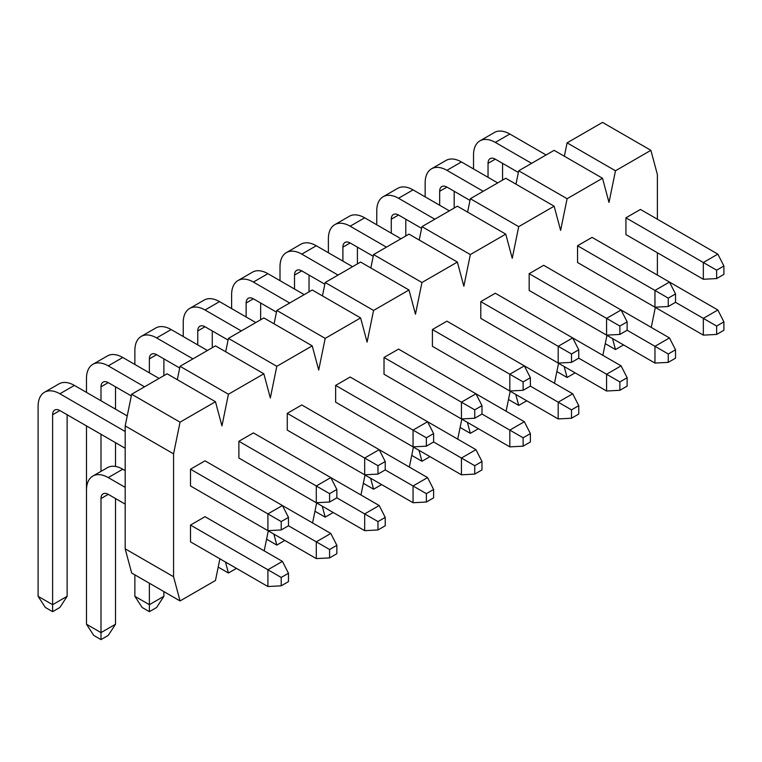 <?xml version="1.0" encoding="UTF-8"?>
<svg xmlns="http://www.w3.org/2000/svg" width="762" height="762" viewBox="0 0 762 762"><rect width="100%" height="100%" fill="white"/><g stroke="black" fill="none" stroke-linecap="round" stroke-linejoin="round"><path stroke-width="1.14" d="M288.474 525.77L288.474 517.398L281.216 521.579L281.216 529.961L288.474 525.77L329.594 549.516L329.594 557.898L336.852 553.707L336.852 545.325L329.594 549.516M281.216 529.961L267.91 530.666L267.91 513.902L281.216 521.579M336.852 545.325L330.803 533.457L282.426 505.52L288.474 517.398M282.426 505.52L267.91 513.902L190.5 469.211L205.016 460.829L282.426 505.52M127.235 415.919L74.39 385.41L59.874 393.792L125.187 431.502M59.874 393.792A30.785 17.774 -120 0 0 44.472 392.268A30.785 17.774 -120 0 0 38.1 406.365L38.1 596.303L52.616 604.685L52.616 414.738A10.258 5.925 60 0 1 54.74 410.042A10.258 5.925 60 0 1 59.874 410.556L125.187 448.256M190.5 469.211L190.5 485.966L267.91 530.666M67.132 414.738L67.132 596.303L52.616 604.685L52.616 611.667L45.358 607.476L38.1 596.303M44.472 392.268L58.988 383.886A30.785 17.774 60 0 1 74.39 385.41M67.132 596.303L59.874 607.476L52.616 611.667M336.852 497.843L336.852 489.461L329.594 493.652L329.594 502.034L336.852 497.843L377.981 521.579L377.981 529.961L385.229 525.77L385.229 517.398L377.981 521.579M329.594 502.034L316.287 502.729L316.287 485.966L329.594 493.652M385.229 517.398L379.19 505.52L330.803 477.593L336.852 489.461M330.803 477.593L316.287 485.966L238.877 441.274L253.394 432.902L330.803 477.593M159.048 378.428L122.768 357.483L108.252 365.855L144.542 386.81M108.252 365.855A30.785 17.774 -120 0 0 92.859 364.331A30.785 17.774 -120 0 0 86.477 378.428L86.477 392.392M86.477 425.91L86.477 568.376M100.994 471.364L100.994 434.292M100.994 400.774L100.994 386.81A10.258 5.925 60 0 1 103.118 382.114A10.258 5.925 60 0 1 108.252 382.619L131.321 395.935M238.877 441.274L238.877 458.038L316.287 502.729M115.51 386.81L115.51 409.156M115.51 442.674L115.51 466.458M92.859 364.331L107.375 355.959A30.785 17.774 60 0 1 122.768 357.483M385.229 469.906L385.229 461.524L377.981 465.715L377.981 474.097L385.229 469.906L413.052 485.966L426.358 493.652L426.358 502.034L433.616 497.843L433.616 489.461L426.358 493.652M377.981 474.097L364.674 474.793L364.674 458.038L377.981 465.715M433.616 489.461L427.568 477.593L379.19 449.656L385.229 461.524M379.19 449.656L364.674 458.038L287.264 413.347L301.781 404.965L379.19 449.656M207.435 350.501L171.145 329.546L156.629 337.928L192.919 358.873M156.629 337.928A30.785 17.774 -120 0 0 141.237 336.404A30.785 17.774 -120 0 0 134.864 350.501L134.864 364.465M149.381 372.847L149.381 358.873A10.258 5.925 60 0 1 151.505 354.178A10.258 5.925 60 0 1 156.629 354.682L179.699 368.008M287.264 413.347L287.264 430.101L364.674 474.793M163.887 358.873L163.887 375.637M141.237 336.404L155.753 328.022A30.785 17.774 60 0 1 171.145 329.546M433.616 441.979L433.616 433.597L426.358 437.788L426.358 446.17L433.616 441.979L474.736 465.715L474.736 474.097L481.994 469.906L481.994 461.534L474.736 465.715M426.358 446.17L413.052 446.865L413.052 430.101L426.358 437.788M481.994 461.534L475.945 449.656L427.568 421.729L433.616 433.597M427.568 421.729L413.052 430.101L335.642 385.41L350.158 377.028L427.568 421.729M255.813 322.564L219.532 301.619L205.016 309.991L241.297 330.946M205.016 309.991A30.785 17.774 -120 0 0 189.624 308.467A30.785 17.774 -120 0 0 183.242 322.564L183.242 336.528M197.758 344.91L197.758 330.946A10.258 5.925 60 0 1 199.882 326.25A10.258 5.925 60 0 1 205.016 326.755L228.086 340.071M335.642 385.41L335.642 402.174L413.052 446.865M212.274 330.946L212.274 347.701M189.624 308.467L204.13 300.095A30.785 17.774 60 0 1 219.532 301.619M481.994 414.042L481.994 405.66L474.736 409.851L474.736 418.233L481.994 414.042L509.816 430.101L523.123 437.788L523.123 446.17L530.381 441.979L530.381 433.597L523.123 437.788M474.736 418.233L461.429 418.929L461.429 402.174L474.736 409.851M530.381 433.597L524.332 421.729L475.945 393.792L481.994 405.66M475.945 393.792L461.429 402.174L384.019 357.483L398.536 349.101L475.945 393.792M304.19 294.627L267.91 273.682L253.394 282.064L289.684 303.009M253.394 282.064A30.785 17.774 -120 0 0 238.001 280.54A30.785 17.774 -120 0 0 231.619 294.637L231.619 308.6M246.136 316.982L246.136 303.009A10.258 5.925 60 0 1 248.26 298.313A10.258 5.925 60 0 1 253.394 298.818L276.463 312.144M384.019 357.483L384.019 374.237L461.429 418.929M260.652 303.009L260.652 319.773M238.001 280.54L252.517 272.158A30.785 17.774 60 0 1 267.91 273.682M530.381 386.115L530.381 377.733L523.123 381.924L523.123 390.296L530.381 386.115M523.123 390.296L509.816 391.001L509.816 374.237L523.123 381.924M578.758 405.66L571.5 409.851L571.5 418.233L578.758 414.042L578.758 405.66L572.71 393.792L524.332 365.865L530.381 377.733M524.332 365.855L509.816 374.237L432.406 329.546L446.923 321.164L524.332 365.855M352.577 266.7L316.287 245.755L301.781 254.127L338.061 275.082M301.781 254.127A30.785 17.774 -120 0 0 286.379 252.603A30.785 17.774 -120 0 0 280.006 266.7L280.006 280.664M294.523 289.046L294.523 275.082A10.258 5.925 60 0 1 296.647 270.377A10.258 5.925 60 0 1 301.781 270.891L324.841 284.207M432.406 329.546L432.406 346.31L509.816 391.001M309.029 275.082L309.029 291.836M286.379 252.603L300.895 244.221A30.785 17.774 60 0 1 316.287 245.755M578.758 358.178L578.758 349.796L571.5 353.987L571.5 362.369L578.758 358.178L606.581 374.237L619.877 381.924L619.877 390.306L627.136 386.115L627.136 377.733L619.877 381.924M571.5 362.369L558.194 363.064L558.194 346.31L571.5 353.987M627.136 377.733L621.087 365.865L572.71 337.928L578.758 349.796M572.71 337.928L558.194 346.31L480.784 301.619L495.3 293.237L572.71 337.928M400.955 238.763L364.674 217.818L350.158 226.2L386.439 247.145M350.158 226.2A30.785 17.774 -120 0 0 334.766 224.676A30.785 17.774 -120 0 0 328.384 238.763L328.384 252.736M342.9 261.109L342.9 247.145A10.258 5.925 60 0 1 345.024 242.449A10.258 5.925 60 0 1 350.158 242.954L373.228 256.28M480.784 301.619L480.784 318.373L558.194 363.064M357.416 247.145L357.416 263.909M334.766 224.676L349.272 216.294A30.785 17.774 60 0 1 364.674 217.818M627.136 330.241L627.136 321.869L619.877 326.06L619.877 334.432L627.136 330.241L668.264 353.987L668.264 362.369L675.523 358.178L675.523 349.796L668.264 353.987M619.877 334.432L606.581 335.137L606.581 318.373L619.877 326.06M675.523 349.796L669.474 337.928L621.087 309.991L627.136 321.869M621.087 309.991L606.581 318.373L529.171 273.682L543.677 265.3L621.087 309.991M449.342 210.836L413.052 189.881L398.536 198.263L434.826 219.218M398.536 198.263A30.785 17.774 -120 0 0 383.143 196.739A30.785 17.774 -120 0 0 376.771 210.836L376.771 224.8M391.277 233.182L391.277 219.218A10.258 5.925 60 0 1 393.411 214.513A10.258 5.925 60 0 1 398.536 215.027L421.605 228.343M529.171 273.682L529.171 290.446L606.581 335.137M405.794 219.218L405.794 235.972M383.143 196.739L397.659 188.357A30.785 17.774 60 0 1 413.052 189.881M675.523 302.314L675.523 293.932L668.264 298.123L668.264 306.505L675.523 302.314L716.642 326.06L716.642 334.432L723.9 330.251L723.9 321.869L716.642 326.06M668.264 306.505L654.958 307.2L654.958 290.446L668.264 298.123M723.9 321.869L717.852 309.991L669.474 282.064L675.523 293.932M669.474 282.064L654.958 290.446L577.548 245.755L592.064 237.373L669.474 282.064M497.719 182.899L461.429 161.954L446.923 170.336L483.203 191.281M446.923 170.336A30.785 17.774 -120 0 0 431.521 168.812A30.785 17.774 -120 0 0 425.148 182.899L425.148 196.872M439.664 205.245L439.664 191.281A10.258 5.925 60 0 1 441.789 186.585A10.258 5.925 60 0 1 446.923 187.09L469.983 200.406M577.548 245.755L577.548 262.509L654.958 307.2M454.181 191.281L454.181 208.045M431.521 168.812L446.037 160.43A30.785 17.774 60 0 1 461.429 161.954M723.9 274.377L723.9 266.005L716.642 270.196L716.642 278.568L723.9 274.377M716.642 278.568L703.336 279.273L703.336 262.509L716.642 270.196M703.336 279.273L625.926 234.582L625.926 217.818L703.336 262.509L717.852 254.127L723.9 266.005M717.852 254.127L640.442 209.436L625.926 217.818M546.097 154.972L509.816 134.017L495.3 142.399L531.581 163.344M495.3 142.399A30.785 17.774 -120 0 0 479.908 140.875A30.785 17.774 -120 0 0 473.526 154.972L473.526 168.935M488.042 177.317L488.042 163.354A10.258 5.925 60 0 1 490.166 158.648A10.258 5.925 60 0 1 495.3 159.163L518.37 172.479M502.558 163.354L502.558 180.108M479.908 140.875L494.424 132.493A30.785 17.774 60 0 1 509.816 134.017M288.474 581.635L288.474 573.262L281.216 577.453L281.216 585.826L288.474 581.635M281.216 585.826L267.91 586.53L267.91 569.766L281.216 577.453M267.91 586.53L190.5 541.839L190.5 525.075L267.91 569.766L282.426 561.384L288.474 573.262M282.426 561.384L205.016 516.693L190.5 525.075M125.187 470.611L122.768 469.211L108.252 477.593L125.187 487.366M108.252 477.593A30.785 17.774 -120 0 0 92.859 476.069A30.785 17.774 -120 0 0 86.477 490.157L86.477 624.24L100.994 632.622L100.994 498.538A10.258 5.925 60 0 1 103.118 493.843A10.258 5.925 60 0 1 108.252 494.348L125.187 504.13M115.51 498.538L115.51 624.24L100.994 632.622L100.994 639.604L93.736 635.413L86.477 624.24M92.859 476.069L107.375 467.687A30.785 17.774 60 0 1 122.768 469.211M115.51 624.24L108.252 635.413L100.994 639.604M329.594 557.898L316.287 558.594L316.287 541.839L330.803 533.457M134.864 574.853L134.864 596.303L149.381 604.685L149.381 583.235M238.877 513.902L316.287 558.594M163.887 591.617L163.887 596.303L149.381 604.685L149.381 611.667L142.123 607.476L134.864 596.303M163.887 596.303L156.629 607.476L149.381 611.667M377.981 529.961L364.674 530.666L364.674 513.902L379.19 505.52M287.264 485.975L364.674 530.666M426.358 502.034L413.052 502.729L413.052 485.966L427.568 477.593M335.642 458.038L413.052 502.729M474.736 474.097L461.429 474.802L461.429 458.038L475.945 449.656M384.019 430.101L461.429 474.802M523.123 446.17L509.816 446.865L509.816 430.101L524.332 421.729M432.406 402.174L509.816 446.865M571.5 418.233L558.194 418.929L558.194 402.174L571.5 409.851M572.71 393.792L558.194 402.174L530.371 386.115M480.784 374.237L558.194 418.929M619.877 390.306L606.581 391.001L606.581 374.237L621.087 365.865M529.171 346.31L606.581 391.001M668.264 362.369L654.958 363.064L654.958 346.31L669.474 337.928M577.548 318.373L654.958 363.064M716.642 334.432L703.336 335.137L703.336 318.373L717.852 309.991M625.926 290.446L703.336 335.137M180.051 600.942L131.664 573.005L125.187 548.821L125.187 425.91L131.664 394.24L167.088 373.79L215.465 401.726L180.051 422.167L173.565 453.847L173.565 576.748L180.051 600.942L215.465 580.492L219.904 558.813M177.308 379.695L180.051 366.303L215.465 345.862L263.843 373.79L228.429 394.24L221.952 425.91L215.465 401.726M225.685 351.758L228.429 338.376L263.843 317.925L312.23 345.862L276.806 366.303L270.329 397.983L263.843 373.79M274.072 323.831L276.806 310.439L312.23 289.998L360.607 317.925L325.193 338.376L318.707 370.046L312.23 345.862M322.45 295.894L325.193 282.512L360.607 262.061L408.994 289.998L373.57 310.439L367.094 342.119L360.607 317.925M370.837 267.967L373.57 254.575L408.994 234.125L457.371 262.061L421.957 282.512L415.471 314.182L408.994 289.998M419.214 240.03L421.957 226.647L457.371 206.197L505.749 234.125L470.335 254.575L463.848 286.255L457.371 262.061M467.592 212.103L470.335 198.711L505.749 178.26L554.136 206.197L518.712 226.647L512.235 258.318L505.749 234.125M515.979 184.166L518.712 170.783L554.136 150.333L602.513 178.26L567.099 198.711L560.613 230.391L554.136 206.197M564.356 156.239L567.099 142.846L602.513 122.396L650.891 150.333L615.477 170.783L609 202.454L602.513 178.26M225.485 562.032L228.429 573.005L236.458 568.376M264.195 550.859L268.281 530.876M273.872 534.105L276.806 545.078L284.845 540.439M312.572 522.932L316.668 502.949M322.25 506.168L325.193 517.141L333.223 512.502M360.959 494.995L365.046 475.012M370.627 478.241L373.57 489.214L381.61 484.575M409.337 467.068L413.423 447.084M419.014 450.304L421.957 461.277L429.987 456.638M457.714 439.131L461.81 419.148M467.392 422.377L470.335 433.349L478.365 428.711M506.101 411.204L510.188 391.22M515.779 394.44L518.712 405.413L526.752 400.774M554.479 383.267L558.565 363.284M564.156 366.512L567.099 377.485L575.129 372.847M602.856 355.34L606.952 335.347M612.534 338.576L615.477 349.548L623.507 344.91M651.243 327.403L655.33 307.419M657.377 275.082L657.377 252.736M657.377 219.218L657.377 174.517L650.891 150.333M173.565 576.748L125.187 548.821M173.565 453.847L125.187 425.91M180.051 422.167L131.664 394.24M228.429 394.24L180.051 366.303M276.806 366.303L228.429 338.376M325.193 338.376L276.806 310.439M373.57 310.439L325.193 282.512M421.957 282.512L373.57 254.575M470.335 254.575L421.957 226.647M518.712 226.647L470.335 198.711M567.099 198.711L518.712 170.783M615.477 170.783L567.099 142.846M615.477 349.548L605.257 343.643M567.099 377.485L556.87 371.58M518.712 405.413L508.492 399.507M470.335 433.349L460.115 427.444M421.957 461.277L411.728 455.381M373.57 489.214L363.35 483.308M325.193 517.141L314.963 511.245M276.806 545.078L266.586 539.172M228.429 573.005L218.208 567.109M59.874 410.556L52.616 414.738M108.252 382.619L100.994 386.81M156.629 354.682L149.381 358.873M205.016 326.755L197.758 330.946M253.394 298.818L246.136 303.009M301.781 270.891L294.523 275.082M350.158 242.954L342.9 247.145M398.536 215.027L391.277 219.218M446.923 187.09L439.664 191.281M495.3 159.163L488.042 163.354M108.252 494.348L100.994 498.538"/></g></svg>
